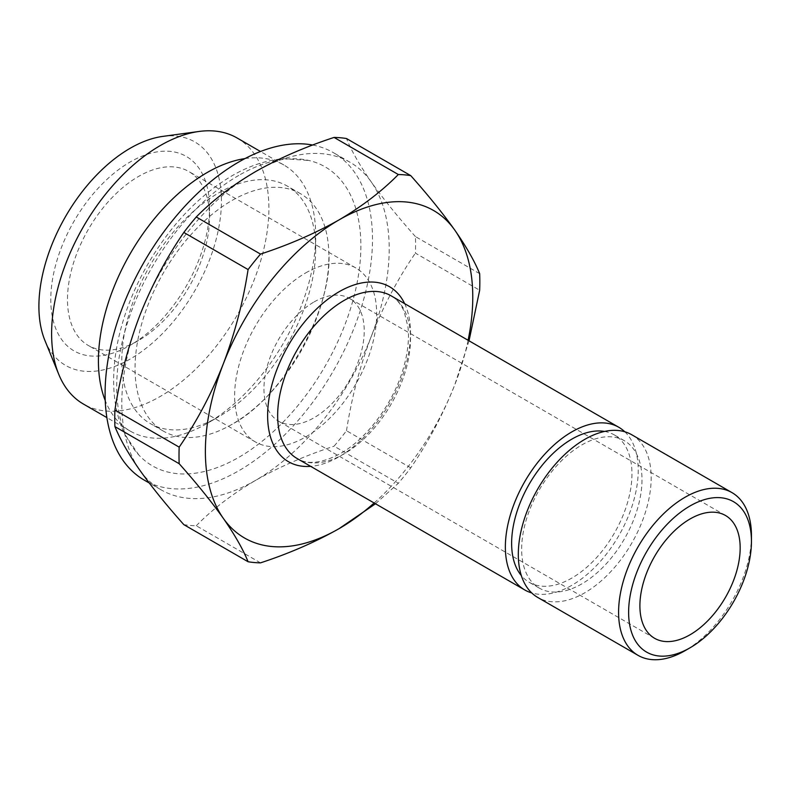 <?xml version="1.0" encoding="UTF-8"?>
<svg xmlns="http://www.w3.org/2000/svg" width="791" height="791" viewBox="0 0 791 791"><rect width="100%" height="100%" fill="white"/><g stroke="black" fill="none" stroke-linecap="round" stroke-linejoin="round"><path stroke-width="0.59" stroke-dasharray="3.96 2.97" d="M238.793 175.404A172.646 99.676 120 0 0 130.456 313.948A172.646 99.676 120 0 0 138.929 455.112A172.646 99.676 120 0 0 238.793 457.336A172.646 99.676 120 0 0 355.189 291.691A172.646 99.676 120 0 0 309.014 160.514A172.646 99.676 120 0 0 238.793 175.404M231.971 424.352A137.08 79.149 -60 0 1 228.767 426.141A137.08 79.149 -60 0 1 163.43 431.144A137.08 79.149 -60 0 1 142.42 321.294A137.08 79.149 -60 0 1 231.971 200.499A137.08 79.149 -60 0 1 300.511 193.706A137.08 79.149 -60 0 1 328.848 252.794A137.08 79.149 -60 0 1 231.971 424.352M138.524 340.496L130.169 345.321A112.263 64.813 -60 0 1 130.169 345.321A112.263 64.813 -60 0 1 50.782 299.482A112.263 64.813 -60 0 1 130.169 161.987A112.263 64.813 -60 0 1 209.546 207.815A112.263 64.813 -60 0 1 130.169 345.311L138.524 340.496A100.447 57.99 -60 0 1 88.295 345.469A100.447 57.99 -60 0 1 72.901 264.975A100.447 57.99 -60 0 1 138.524 176.462A100.447 57.99 -60 0 1 188.742 171.489A100.447 57.99 -60 0 1 209.546 217.466A100.447 57.99 -60 0 1 138.524 340.496M305.642 272.944A100.447 57.99 -60 0 1 355.871 267.971A100.447 57.99 -60 0 1 371.266 348.465A100.447 57.99 -60 0 1 305.642 436.978A100.447 57.99 -60 0 1 255.424 441.951A100.447 57.99 -60 0 1 240.029 361.467A100.447 57.99 -60 0 1 305.642 272.944M314.086 301.944A70.903 40.934 -60 0 1 349.543 298.434A70.903 40.934 -60 0 1 360.409 355.248A70.903 40.934 -60 0 1 314.086 417.727A70.903 40.934 -60 0 1 278.64 421.237A70.903 40.934 -60 0 1 267.763 364.424A70.903 40.934 -60 0 1 314.086 301.944M162.728 136.408A129.062 74.512 -60 0 1 219.918 220.956A129.062 74.512 -60 0 1 130.169 359.035A129.062 74.512 -60 0 1 44.909 340.476M237.063 137.97A153.622 88.701 -60 0 1 260.615 261.079A153.622 88.701 -60 0 1 160.247 396.459A153.622 88.701 -60 0 1 83.441 404.063M244.943 158.596A153.622 88.701 -60 0 1 283.86 164.993A153.622 88.701 -60 0 1 315.678 235.322A153.622 88.701 -60 0 1 207.044 423.472L218.741 416.719A137.08 79.149 -60 0 1 150.201 423.511A137.08 79.149 -60 0 1 129.19 313.661A137.08 79.149 -60 0 1 218.741 192.866A137.08 79.149 -60 0 1 287.281 186.073A137.08 79.149 -60 0 1 315.678 248.829A137.08 79.149 -60 0 1 218.741 416.719L207.044 423.472A153.622 88.701 -60 0 1 130.228 431.085A153.622 88.701 -60 0 1 105.243 400.572M139.72 315.678A189.079 109.168 -60 0 1 255.513 171.637A189.079 109.168 -60 0 1 350.047 162.274A189.079 109.168 -60 0 1 371.295 181.979A189.079 109.168 -60 0 1 371.295 336.363A189.079 109.168 -60 0 1 255.513 480.404A189.079 109.168 -60 0 1 160.969 489.767A189.079 109.168 -60 0 1 139.72 470.062A189.079 109.168 -60 0 1 139.72 315.678M312.672 145.04A189.079 109.168 -60 0 1 333.337 152.623A189.079 109.168 -60 0 1 362.318 304.13A189.079 109.168 -60 0 1 238.793 470.754A189.079 109.168 -60 0 1 144.259 480.117M624.791 431.777A93.951 54.243 -60 0 1 631.267 508.465A93.951 54.243 -60 0 1 571.794 585.33A93.951 54.243 -60 0 1 531.74 592.943M581.82 583.887A85.082 49.121 -60 0 1 539.274 588.099A85.082 49.121 -60 0 1 526.233 519.914A85.082 49.121 -60 0 1 581.82 444.938A85.082 49.121 -60 0 1 624.366 440.725A85.082 49.121 -60 0 1 637.408 508.91A85.082 49.121 -60 0 1 581.82 583.887M604.561 431.441A85.082 49.121 -60 0 1 614.34 434.931A85.082 49.121 -60 0 1 627.382 503.116A85.082 49.121 -60 0 1 571.794 578.092A85.082 49.121 -60 0 1 529.248 582.305A85.082 49.121 -60 0 1 521.338 575.591M631.722 434.734A93.951 54.243 -60 0 1 646.118 510.017A93.951 54.243 -60 0 1 584.747 592.805A93.951 54.243 -60 0 1 537.771 597.462M469.023 340.802L454.855 384.604C442.95 414.622 428.247 442.367 410.756 467.827A212.71 122.813 -60 0 1 398.328 483.291L375.488 503.768M468.094 340.268A189.079 109.168 -60 0 1 454.855 384.604A189.079 109.168 -60 0 1 374.143 502.987M260.516 562.856L196.247 525.758A212.71 122.813 -60 0 1 183.828 524.641M410.756 467.827L346.488 430.729A212.71 122.813 -60 0 1 334.069 446.183L398.328 483.291M479.662 273.666L415.404 236.558A212.71 122.813 -60 0 1 415.404 253.13L479.662 290.238M196.247 525.758C212.463 509.236 232.218 494.118 255.513 480.404C278.956 467.085 305.138 455.685 334.069 446.183M346.488 430.729C351.57 397.982 359.836 366.52 371.295 336.363C383.21 306.335 397.903 278.59 415.404 253.13M415.404 236.558C397.853 216.872 383.16 198.679 371.295 181.979C359.816 165.457 351.54 150.982 346.488 138.534M751.45 535.636A93.951 54.243 -60 0 1 685.016 650.696M391.061 295.794A93.951 54.243 -60 0 1 405.457 371.078A93.951 54.243 -60 0 1 344.085 453.866A93.951 54.243 -60 0 1 297.109 458.523C307.63 464.979 322.105 463.308 340.535 453.51C367.103 438.708 393.908 402.53 403.598 367.548C407.859 352.529 409.313 338.993 407.948 326.94L404.161 311.605C400.938 304.149 396.568 298.879 391.061 295.794M404.636 303.635A101.04 58.336 -60 0 1 339.072 456.763A101.04 58.336 -60 0 1 310.685 466.354M138.929 455.112L124.948 434.674C117.305 418.746 113.538 400.543 113.647 380.056C113.716 364.354 115.921 348.05 120.242 331.162C126.244 307.926 135.607 285.324 148.332 263.344C171.123 224.624 198.936 195.476 231.793 175.899C249.066 165.873 266.31 160.138 283.534 158.675L309.014 160.514M228.767 426.141L231.793 424.46C283.277 397.25 332.724 309.508 328.848 252.794M209.546 217.466L209.546 207.815M355.871 267.971L188.742 171.489M725.485 515.485L349.543 298.434M130.228 431.085L106.874 417.599M160.969 489.767L149.192 482.965M539.274 588.099L529.248 582.305M163.43 431.144L150.201 423.511M300.511 193.706L287.281 186.073M624.366 440.725L614.34 434.931M350.047 162.274L333.337 152.623M315.678 248.829L315.678 235.322M283.86 164.993L260.496 151.506M654.582 638.288L278.64 421.237M255.424 441.951L88.295 345.469"/><path stroke-width="1.19" d="M690.029 518.995A70.903 40.934 -60 0 1 725.485 515.485A70.903 40.934 -60 0 1 736.352 572.298A70.903 40.934 -60 0 1 690.029 634.778A70.903 40.934 -60 0 1 654.582 638.288A70.903 40.934 -60 0 1 643.716 581.474A70.903 40.934 -60 0 1 690.029 518.995M106.874 417.599L83.441 404.063A153.622 88.701 -60 0 1 58.771 374.37L44.909 340.476A129.062 74.512 -60 0 1 130.169 148.273A129.062 74.512 -60 0 1 162.728 136.408L199.006 131.464A153.622 88.701 -60 0 1 237.063 137.97L260.496 151.506M58.771 374.37A153.622 88.701 -60 0 1 160.247 145.584A153.622 88.701 -60 0 1 199.006 131.464M105.243 400.572A153.622 88.701 -60 0 1 207.044 172.596A153.622 88.701 -60 0 1 244.943 158.596M149.192 482.965L144.259 480.117A189.079 109.168 -60 0 1 115.278 328.601A189.079 109.168 -60 0 1 238.793 161.987A189.079 109.168 -60 0 1 312.672 145.04M531.74 592.943A93.951 54.243 -60 0 1 524.819 589.987A93.951 54.243 -60 0 1 510.422 514.704A93.951 54.243 -60 0 1 571.794 431.916A93.951 54.243 -60 0 1 618.77 427.259A93.951 54.243 -60 0 1 624.791 431.777M521.338 575.591A85.082 49.121 -60 0 1 518.916 506.003A85.082 49.121 -60 0 1 571.794 439.153A85.082 49.121 -60 0 1 604.561 431.441M685.016 650.696L690.029 647.809L685.016 650.696A93.951 54.243 -60 0 1 638.04 655.353L537.771 597.462A93.951 54.243 -60 0 1 523.365 522.179A93.951 54.243 -60 0 1 584.747 439.391A93.951 54.243 -60 0 1 631.722 434.734L731.991 492.625A93.951 54.243 -60 0 1 751.45 535.636L751.45 541.43A86.862 50.149 -60 0 1 690.029 647.809A86.862 50.149 -60 0 1 628.618 612.343A86.862 50.149 -60 0 1 690.029 505.963A86.862 50.149 -60 0 1 751.45 541.43M638.04 655.353A93.951 54.243 -60 0 1 623.644 580.07A93.951 54.243 -60 0 1 685.016 497.282A93.951 54.243 -60 0 1 731.991 492.625M375.488 503.768L339.072 528.645C315.312 542.092 289.13 553.492 260.516 562.856A212.71 122.813 -60 0 1 248.087 561.748C243.015 549.251 234.739 534.775 223.289 518.303C211.375 501.543 196.672 483.341 179.181 463.714A212.71 122.813 -60 0 1 179.181 447.142C196.722 421.593 211.424 393.849 223.289 363.919A189.079 109.168 -60 0 1 339.072 219.878C362.13 206.342 381.875 191.224 398.328 174.524A212.71 122.813 -60 0 1 410.756 175.632C428.297 195.328 443 213.521 454.855 230.221C466.344 246.743 474.61 261.218 479.662 273.666A212.71 122.813 -60 0 1 479.662 290.238L469.023 340.802M374.143 502.987A189.079 109.168 -60 0 1 339.072 528.645A189.079 109.168 -60 0 1 223.289 518.303A189.079 109.168 -60 0 1 223.289 363.919C234.769 333.654 243.035 302.192 248.087 269.553A212.71 122.813 -60 0 1 260.516 254.089C289.13 244.726 315.312 233.325 339.072 219.878A189.079 109.168 -60 0 1 454.855 230.221A189.079 109.168 -60 0 1 468.094 340.268M179.181 463.714L114.922 426.616A212.71 122.813 -60 0 1 114.922 410.045L179.181 447.142M114.922 426.616C119.995 439.104 128.261 453.589 139.72 470.062C151.635 486.821 166.328 505.014 183.828 524.641L248.087 561.748M398.328 174.524L334.069 137.426A212.71 122.813 -60 0 1 346.488 138.534L410.756 175.632M248.087 269.553L183.828 232.445C166.288 258.004 151.585 285.739 139.72 315.678C128.241 345.944 119.975 377.396 114.922 410.045M183.828 232.445A212.71 122.813 -60 0 1 196.247 216.991L260.516 254.089M334.069 137.426C305.138 146.918 278.956 158.319 255.513 171.637C232.218 185.351 212.463 200.469 196.247 216.991M524.819 589.987L297.109 458.523A93.951 54.243 -60 0 1 282.713 383.24A93.951 54.243 -60 0 1 344.085 300.451A93.951 54.243 -60 0 1 391.061 295.794L618.77 427.259M310.685 466.354A101.04 58.336 -60 0 1 269.108 397.922A101.04 58.336 -60 0 1 339.072 291.76A101.04 58.336 -60 0 1 404.636 303.635"/></g></svg>
